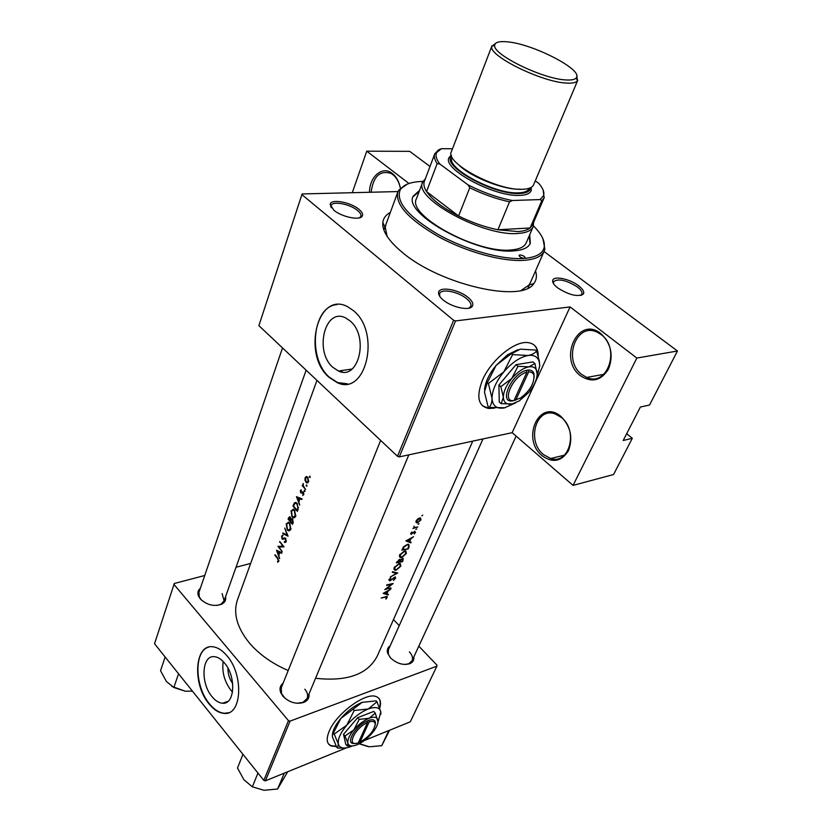 <?xml version="1.0" encoding="UTF-8"?>
<svg xmlns="http://www.w3.org/2000/svg" width="832" height="832" viewBox="0 0 832 832"><rect width="100%" height="100%" fill="white"/><g stroke="black" fill="none" stroke-linecap="round" stroke-linejoin="round"><path stroke-width="1.25" d="M561.007 416.53C570.7 426.431 573.175 437.819 568.443 450.705C561.517 461.562 552.76 463.258 542.173 455.79C520.645 438.703 539.594 397.748 561.007 416.53M543.473 454.584L550.618 458.515C569.348 465.057 578.656 430.539 561.309 417.404L555.318 413.982C536.016 406.463 526.261 441.116 543.473 454.584M600.808 333.549C611.094 343.366 613.673 355.17 608.556 368.971C601.11 380.754 591.77 383.032 580.538 375.804C557.721 359.143 578.084 315.099 600.808 333.549M581.88 374.566L586.737 377.437C607.422 387.306 620.89 348.39 601.078 334.558L597.501 332.353C576.222 321.277 562.234 360.402 581.88 374.566M369.491 192.275C369.522 176.478 382.554 165.412 392.34 173.503C396.406 176.769 399.09 181.646 400.379 188.146M400.358 188.157C399.11 182.135 396.594 177.601 392.798 174.564L390.967 173.378C379.881 170.113 373.277 176.394 371.145 192.234M379.746 708.157C381.462 702.042 380.266 698.183 376.147 696.592C365.83 691.902 336.274 713.502 329.191 731.255C325.998 739.055 326.685 743.974 331.24 746.013L336.398 746.543M328.63 744.13L330.98 745.701L336.242 746.221M538.242 356.231C538.283 347.88 534.695 343.314 527.478 342.555C514.072 341.047 490.537 360.672 482.352 380.432C476.081 396.906 478.223 406.255 488.79 408.47L494.52 408.148M482.518 405.808L488.436 408.169L493.241 408.013M212.035 696.675C215.436 700.804 218.951 702.978 222.591 703.227C234.967 704.787 236.402 676.291 224.432 662.927C221.208 659.121 217.901 657.051 214.5 656.698C201.822 654.774 200.21 683.051 212.035 696.675M223.153 661.502C221.832 671.913 224.411 681.491 230.901 690.248L232.523 692.047M209.061 703.924C213.98 709.925 219.076 713.086 224.349 713.398C241.987 715.53 243.974 674.658 226.803 655.606C222.238 650.26 217.558 647.317 212.784 646.786C194.532 643.916 192.182 684.341 209.061 703.924M208.562 647.171C193.918 650.957 194.605 686.452 209.425 703.799C214.334 709.8 219.44 712.962 224.713 713.274L228.582 712.712M332.966 367.422L338.489 371.03C358.634 381.087 369.408 336.45 350.064 320.892L345.665 317.949C324.896 306.966 313.955 351.562 332.966 367.422M328.983 377.27L337.22 382.637C365.893 396.75 381.243 332.8 353.444 310.648L347.506 306.644C317.564 290.618 301.881 354.474 328.983 377.27M337.106 304.595C312.416 305.989 307.31 358.519 329.378 377.208L337.615 382.574L347.433 383.822M578.552 285.698C583.055 289.214 584.626 292.032 583.253 294.154C577.522 297.118 569.005 295.038 557.721 287.903C554.122 285.095 552.438 282.682 552.677 280.654C553.051 275.434 569.66 278.72 578.552 285.698M580.466 295.506L581.88 294.226C582.577 292.261 581.038 289.806 577.262 286.874C566.145 280.02 558.23 278.304 553.53 281.705L553.498 283.598M468.042 297.388C472.347 300.997 473.741 303.992 472.222 306.374C469.321 311.116 451.651 307.278 443.217 300.009C439.941 297.263 438.402 294.809 438.589 292.646C438.818 286.062 458.567 289.318 468.042 297.388M468.77 308.204L470.829 306.342C471.557 304.179 470.153 301.621 466.606 298.678C458.338 291.637 441.168 288.361 439.608 293.602L439.764 296.369M358.883 209.279C362.19 212.025 363.303 214.334 362.232 216.185C359.892 220.75 341.578 216.934 333.809 210.194L330.19 204.599C330.044 198.515 350.272 201.885 358.883 209.279M359.466 217.828L360.87 216.33C361.358 214.666 360.246 212.711 357.531 210.465C349.96 203.975 332.28 200.658 331.167 205.587L331.323 207.657M225.545 596.7C226.231 599.872 225.046 602.337 221.978 604.084C214.219 606.871 206.981 605.145 200.273 598.894L198.578 596.263C197.236 593.039 197.839 590.377 200.366 588.266M282.516 347.911L198.952 592.405L199.316 597.043L201.833 600.475M216.778 605.467L220.906 604.261L224.089 600.808L222.102 593.59M308.994 693.971C309.462 697.798 307.798 700.596 303.992 702.343C296.348 704.569 289.338 702.551 282.974 696.29L280.779 692.765C279.292 688.844 280.062 685.682 283.078 683.29M380.64 440.398L281.278 687.762L281.507 693.545L285.137 698.412M296.93 703.279L302.921 702.374L307.143 698.422C308.235 695.458 307.466 692.38 304.824 689.198M413.826 656.937C414.201 660.057 412.88 662.303 409.843 663.666C403.208 665.538 396.791 663.624 390.593 657.946L387.691 653.255C386.755 650.021 387.587 647.546 390.177 645.83M404.934 664.477L408.772 663.728L412.038 660.785C413.14 658.029 412.266 655.054 409.406 651.893M535.538 270.858C537.087 275.777 536.526 279.989 533.853 283.483C522.517 303.41 440.222 284.856 402.397 252.47C388.7 241.062 382.169 231.13 382.814 222.685C383.302 218.317 385.809 214.885 390.343 212.41M521.279 290.347L528.84 285.168L530.369 282.641L544.263 250.973C541.902 256.204 535.434 259.303 524.867 260.27C503.578 262.09 467.158 252.325 438.672 236.829C408.73 219.482 395.117 204.547 397.831 192.026L398.684 190.268L407.222 184.153M276.494 550.254L279.625 558.615L278.772 555.36L279.833 552.521L281.632 553.28L281.861 552.666L276.494 550.254M284.44 542.422L286.166 541.632L285.615 538.398L282.204 538.242L282.027 536.64L282.953 535.236L281.642 536.026L282.006 538.834L285.386 538.959L285.698 541.091L284.409 541.611L284.44 542.422L285.969 542.027M286.229 523.713L287.196 529.859L288.558 530.806L290.836 529.214L289.713 523.078L288.402 522.111L287.03 523.515M291.044 510.775L292.022 516.963L293.353 517.889L295.703 516.266L294.57 510.089L293.28 509.142L291.845 510.588M306.176 485.129L306.571 486.262L306.79 485.004L306.176 485.129L306.779 485.004M309.452 476.414L309.837 477.547L310.066 476.289L309.452 476.414L310.066 476.289M302.224 485.67L305.583 489.497L303.524 486.2L303.139 483.423L302.921 485.638L302.453 485.077L302.224 485.67L302.838 485.545M301.246 489.83L300.331 490.526L300.716 492.762L303.077 492.669L302.765 495.456L303.763 494.582L303.285 492.055L300.924 492.149L301.246 489.83M274.737 554.975L277.493 558.532L278.314 560.758L277.68 562.224L278.772 561.33L277.742 558.022L275.257 554.84M296.452 496.673L299.707 505.138L298.823 501.821L299.946 498.826L301.818 499.522L302.058 498.878L296.452 496.673M304.19 490.454L304.574 491.577L304.793 490.329L304.19 490.454L304.782 490.318M305.105 477.745L304.938 480.251L306.769 482.903L308.599 481.686L307.767 477.183L306.332 476.507L305.105 477.745L305.885 477.578M297.367 511.368L298.126 509.34L297.138 503.433L295.766 502.414L294.362 502.892L292.947 506.106L297.367 511.368M288.101 519.095L292.479 524.378L293.134 522.631L292.594 519.074L290.992 518.981L289.765 516.651L288.569 517.837L288.101 519.095L288.787 518.939M282.714 533.572L288.059 536.162L284.752 528.081L287.092 535.007L282.942 532.958L282.714 533.572L283.66 533.333M282.225 551.699L279.011 546.978L284.045 546.842L279.75 541.538L282.859 546.291L277.94 546.385L282.225 551.699M316.961 380.38L237.505 599.726C232.939 613.267 236.985 627.796 249.642 643.292C259.47 654.607 272.324 663.676 288.215 670.509M315.546 678.278C347.194 681.751 367.765 674.336 377.27 656.042L472.774 441.116M383.136 593.393L388.128 594.974L388.388 594.37L386.838 593.954L388.055 591.178L390.666 589.17L383.136 593.393M393.422 580.466L395.564 578.24L395.304 576.878L390.031 580.33L389.594 579.571L390.78 577.772L388.95 579.623L389.813 580.882L394.815 577.439L394.95 578.406L393.422 580.466M394.17 567.559L394.846 570.17L396.188 570.201L400.847 566.134L400.306 563.586L399.038 563.597L394.17 567.559M399.662 554.892L400.358 557.565L401.679 557.596L406.359 553.509L405.798 550.909L404.55 550.909L399.662 554.892M405.881 540.925L410.883 542.838L411.154 542.204L409.604 541.684L410.873 538.762L413.546 536.723L405.881 540.925M415.844 529.506L416.77 528.85L415.844 529.506M418.101 524.326L419.026 523.661L418.101 524.326M421.814 515.819L422.729 515.154L421.814 515.819M416.187 520.822L416.177 522.517L417.55 522.87L420.961 519.896L420.514 517.899L417.758 518.866L416.187 520.822M412.932 528.497L417.789 526.999L414.471 527.498L413.993 526.219L413.878 527.79L412.932 528.497M411.954 531.991L410.758 533.322L410.998 534.3L414.554 531.939L414.284 533.946L415.48 532.459L414.783 531.357L411.486 533.728L411.954 531.991M408.231 548.912L409.094 546.926L408.782 544.315L407.493 544.326L403.562 546.79L401.877 550.16L408.231 548.912L402.802 549.484L404.04 547.03L407.243 544.898L408.242 544.887L408.814 545.958L407.857 548.486M396.354 562.89L402.698 561.59L403.218 558.272L400.442 559.842L399.391 559.364L396.354 562.89M390.218 577.054L397.717 572.998L392.548 571.688L392.288 572.291L396.406 573.362L390.218 577.054M391.071 588.224L386.412 588.806L393.141 583.492L386.838 584.865L386.589 585.416L391.602 584.386L384.779 589.607L390.697 587.839M381.129 598.021L386.454 596.991L385.85 599.102L387.192 597.438L387.036 596.409L381.129 598.021M352.29 192.702L366.766 151.174L409.698 151.351L429.998 166.483M544.034 251.514L677.466 351L649.511 405.049L640.39 407.014L623.189 440.502L632.31 438.298L626.673 433.722M301.881 194.615L258.887 325.645L397.498 456.29L453.617 320.268L301.881 194.615L302.099 193.95L398.018 191.568M341.359 370.614L342.326 372.029M204.734 575.494L174.294 583.502L154.534 643.729L263.817 780.395L288.465 720.637L290.077 721.126L265.377 780.853L346.403 747.843M364.27 740.563L410.311 721.802L436.883 666.151L436.935 665.142L418.818 646.162M290.077 721.126L436.883 666.151M393.463 619.601L399.225 625.643M236.018 567.268L250.65 563.42M173.982 584.438L288.465 720.637M265.377 780.853L263.817 780.395M482.997 438.932L388.44 649.698L388.336 654.118L390.25 657.571M453.617 320.268L455.541 320.923L570.086 306.914L636.844 358.051L677.466 351M455.541 320.923L399.318 456.893L512.148 432.671L570.086 306.914M632.31 438.298L613.569 474.521L573.061 485.389L512.148 432.671M366.766 151.174L408.97 183.498M399.318 456.893L397.498 456.29M397.831 192.026L385.902 224.494L385.258 227.375L387.109 236.34M232.71 683.623C229.445 679.037 227.874 673.91 227.978 668.231M537.898 355.004C537.805 350.459 536.453 347.048 533.822 344.76M379.538 707.606C380.702 703.446 380.422 700.294 378.695 698.152M636.844 358.051L573.061 485.389M416 521.373L417.55 522.87M416.77 520.728L420.066 518.492L420.41 520.021L417.81 522.288L416.406 520.374M414.471 531.461L415.48 532.459M410.675 533.53L411.476 534.3M409.77 541.736L410.883 542.838M407.15 540.779L410.093 539.198L409.094 541.497L406.817 540.457M401.149 557.066L401.679 557.596M400.358 554.757L404.3 551.481L405.298 551.481L405.725 553.686L401.918 557.024L400.91 557.014L399.942 554.341M399.963 559.364L400.764 560.134L402.698 558.854L402.324 561.184L400.005 561.704L400.764 560.134M397.28 562.214L399.547 559.946L399.36 561.839L396.843 561.766M394.867 567.424L398.788 564.169L399.807 564.158L400.223 566.322L396.438 569.639L395.398 569.629L394.451 567.008M395.554 572.499L396.406 573.362M388.846 579.894L389.813 580.882M387.265 594.069L388.128 594.974M384.384 593.206L387.286 591.614L386.339 593.809L384.093 592.904M386.235 596.461L387.192 597.438M278.834 561.122L277.462 561.486M278.897 560.872L278.096 561.09M278.918 560.591L278.314 560.758M301.163 498.555L299.946 498.826M297.253 497.754L299.364 498.607L298.48 500.958L297.253 497.754L298.418 497.494M300.57 498.326L299.364 498.607M299.208 500.791L298.48 500.958M301.33 490.308L300.331 490.526M303.139 491.91L301.465 492.284M303.805 494.426L302.827 494.655M303.888 494.01L303.316 494.146M303.618 492.554L303.077 492.669M303.472 492.294L302.692 492.471M303.378 492.159L300.716 492.762M304.99 491.296L304.377 491.442M310.253 477.277L309.639 477.412M306.644 482.102L305.864 482.279M305.5 478.213L306.852 477.318L307.538 477.797L308.162 481.229L306.79 482.154L306.082 481.676L305.5 478.213M308.121 477.672L307.538 477.797M308.776 481.094L308.162 481.229M306.987 485.992L306.363 486.127M293.623 505.95L292.947 506.106M296.036 502.507L294.362 502.892M297.097 510.245L293.582 506.064L294.622 503.734L295.859 503.235L296.92 504.026L297.97 507.489L297.097 510.245L297.856 510.068M297.482 503.89L296.92 504.026M298.563 507.343L297.97 507.489M292.677 516.807L292.022 516.963M291.481 511.295L293.332 509.933L294.341 510.671L295.204 515.757L293.28 517.109L292.24 516.381L291.481 511.295M294.902 510.546L294.341 510.671M295.901 515.59L295.204 515.757M292.157 518.7L290.992 518.981M288.735 519.064L290.15 517.691L290.087 520.77L288.735 519.064M290.971 520.198L290.233 520.374M290.805 520.593L290.087 520.77M290.534 521.31L291.179 519.771L292.375 519.657L292.219 523.266L290.534 521.31M292.916 519.532L292.375 519.657M293.259 522.257L292.531 522.434M292.968 523.078L292.219 523.266M287.83 529.703L287.196 529.859M286.655 524.233L288.454 522.902L289.494 523.65L290.347 528.705L288.475 530.036L287.414 529.287L286.655 524.233M290.035 523.526L289.494 523.65M291.034 528.528L290.347 528.705M286.333 540.935L285.698 541.091M285.906 538.824L285.386 538.959M285.667 538.47L284.866 538.668M283.338 539.146L282.776 539.292M285.168 538.034L282.006 538.834M282.994 535.683L281.642 536.026M285.033 537.971L282.89 538.512M284.742 537.909L283.639 538.19M283.431 546.146L282.859 546.291M280.062 541.975L279.531 542.1M281.653 546.291L279.011 546.978M280.862 552.25L279.833 552.521M277.264 551.346L279.271 552.271L278.439 554.518L277.264 551.346L278.242 551.086M280.29 552.011L279.271 552.271M279.157 554.32L278.439 554.518M533.458 225.888C541.715 234.156 545.282 241.353 544.159 247.478C542.662 253.666 536.099 257.317 524.462 258.398L525.294 257.993C524.774 256.36 522.974 255.341 519.896 254.946L519.054 255.351C519.584 256.994 521.383 258.003 524.462 258.398C502.913 260.229 465.629 249.922 437.341 234.01C407.711 216.185 395.377 201.375 400.338 189.582C403.759 184.402 411.289 181.688 422.926 181.428L421.97 181.823L422.438 182.77M419.588 190.362L413.171 196.186C402.563 213.772 478.098 255.154 514.457 250.817C523.12 250.099 528.403 247.603 530.327 243.339L529.734 234.697M419.151 191.516L412.974 196.778M542.942 238.784L544.877 249.101L544.263 250.973M533.634 222.258L533.166 226.699L526.209 242.892C524.41 246.917 519.418 249.267 511.254 249.943C477.131 253.968 406.515 215.249 416.447 198.713L422.646 182.208L425.391 178.693M530.057 243.911L529.246 235.83M388.794 730.569L381.732 745.68L369.283 746.793L359.372 743.683M389.584 730.257L381.732 745.68M359.154 743.787L368.493 746.71M192.452 691.142L185.214 691.194L173.836 687.502L166.348 681.429L160.545 670.696L165.142 656.989M178.568 673.795L173.836 687.502M185.214 691.194L171.808 686.379M284.284 773.157L277.597 789.006L264.035 790.286L252.356 786.833L243.932 779.761L237.505 768.05L242.944 754.291M257.962 773.074L252.356 786.833M287.674 771.774L277.597 789.006M434.751 153.858L438.547 149.885L441.334 148.699L436.686 152.599C435.261 155.605 436.311 159.422 439.847 164.039L437.154 163.623C434.564 159.775 433.763 156.52 434.751 153.858L424.341 181.48C423.311 184.267 424.05 187.626 426.556 191.568L458.578 215.998C471.692 222.487 484.806 227.084 497.921 229.778L517.858 231.566C523.442 231.223 527.53 230.017 530.119 227.968L532.459 224.994L544.097 197.87L541.819 200.689L540.134 199.566L543.577 195.614C544.565 192.244 542.953 188.157 538.741 183.331L535.267 180.877M533.166 226.699C531.409 230.62 526.438 232.866 518.263 233.438C484.099 237.006 412.859 198.286 422.646 182.208M437.154 163.623L426.556 191.568C432.068 199.722 442.738 207.865 458.578 215.998L469.768 187.772L467.948 184.818C482.799 192.4 497.598 197.631 512.346 200.512L509.538 201.822L497.921 229.778L530.119 227.968L541.819 200.689M512.346 200.512L540.134 199.566M452.504 148.762L441.334 148.699M439.847 164.039L467.948 184.818M509.538 201.822C496.319 198.962 483.07 194.282 469.768 187.772M543.14 190.081L544.097 197.87M506.501 41.766C499.179 41.163 495.269 42.266 494.738 45.074C491.452 53.997 542.942 79.279 566.27 79.955C571.594 80.257 574.912 79.56 576.243 77.875C583.991 69.982 531.991 43.337 506.501 41.766M576.763 75.743L577.429 80.85C576.035 82.649 572.541 83.398 566.956 83.096C542.443 82.451 488.27 55.806 491.816 46.415L495.83 43.181M451.495 155.802L450.913 156.707C443.05 167.253 494.676 195.229 519.542 193.492C525.814 193.253 529.454 191.662 530.473 188.718L530.67 187.668M531.242 187.366L531.211 190.414C530.171 193.461 526.417 195.114 519.958 195.374C494.312 197.205 441.033 168.303 449.207 157.414L451.298 155.189M529.1 188.573C527.925 191.194 524.43 192.618 518.627 192.837C494.915 194.47 445.546 168.064 452.005 157.55M577.772 80.257L533.593 184.829C532.355 187.595 528.663 189.082 522.496 189.29C497.266 190.965 444.506 162.812 451.36 151.736L491.982 45.739M358.561 742.269L359.965 742.113L369.158 721.926L368.836 720.325L367.182 721.001C354.744 726.149 344.313 745.368 354.921 743.35M359.965 742.113C368.846 736.996 373.932 731.058 375.242 724.318C375.024 721.573 372.996 720.772 369.158 721.926M375.242 724.63L375.44 722.925C375.201 719.95 372.996 719.087 368.826 720.356M378.04 721.947L375.263 713.097L369.096 718.276L359.185 719.389L353.902 729.799L344.999 736.029L343.512 734.313L345.748 744.266L347.225 745.971L351.738 745.94M359.185 719.389L357.677 717.683L343.512 734.313M344.999 736.029L347.922 743.111L347.225 745.971M375.263 713.097L373.766 711.412L357.677 717.683M377.988 722.332L380.806 711.88C379.746 707.356 375.565 706.389 368.274 708.978C360.693 712.119 353.527 717.527 346.757 725.223C340.371 732.982 337.584 739.263 338.385 744.068C339.622 748.134 343.533 749.06 350.126 746.845L352.394 745.93M333.382 733.117L340.839 718.432L362.17 702.354L376.168 700.856L376.979 701.761L368.274 708.978L354.234 710.486L346.757 725.223L334.183 734.053L333.382 733.117L332.29 735.582L332.55 737.277L336.71 747.157L337.501 748.082L343.814 748.03M354.234 710.486L353.423 709.571M334.183 734.053L338.385 744.068L337.501 748.082M380.858 714.303L380.806 711.88L376.979 701.761M362.315 702.302L362.17 702.354C354.63 705.463 347.526 710.83 340.839 718.432C335.837 724.422 333.039 729.726 332.426 734.323M377.998 720.231C377.229 717.059 374.254 716.404 369.096 718.276C363.74 720.533 358.675 724.37 353.902 729.799C349.388 735.27 347.391 739.71 347.922 743.111C348.754 746.013 351.52 746.668 356.2 745.087L357.053 744.765C362.336 742.466 367.307 738.681 371.946 733.398C375.981 728.572 378.019 724.443 378.082 721.032L377.998 720.231M367.526 722.571L358.332 742.778C345.8 747.625 354.546 728.073 367.526 722.571L367.182 721.001M515.715 400.254L528.622 371.935L528.237 370.042L526.51 370.323C511.618 373.412 498.264 403.322 512.616 400.91L520.489 398.039C529.849 390.957 534.321 383.427 533.915 375.471C533.229 372.965 531.461 371.79 528.622 371.935M534.144 377.395L533.988 373.901C533.239 371.176 531.315 369.897 528.216 370.074M500.864 386.672L503.36 397.218C503.682 402.594 506.563 404.862 511.992 404.019L519.282 400.899L528.715 392.506C534.05 385.965 536.879 379.829 537.181 374.098L534.924 363.522L528.892 366.85L517.972 366.298L511.784 378.477L500.864 386.672L498.919 385.029L499.242 402.033L501.166 403.666L512.522 403.905M517.972 366.298L515.996 364.676L498.919 385.029M537.181 374.098L536.879 371.342C535.85 367.744 533.187 366.257 528.892 366.85C523.214 368.025 517.514 371.894 511.784 378.477C506.303 385.247 503.495 391.498 503.36 397.218L501.166 403.666M534.924 363.522L532.958 361.92L515.996 364.676M536.64 377.998L539.729 365.882L539.302 361.92C537.867 356.855 534.113 354.702 528.06 355.493C520.031 357.074 511.961 362.523 503.828 371.852C496.07 381.472 492.138 390.322 492.034 398.403C492.586 405.964 496.694 409.136 504.369 407.919L515.715 402.823M487.354 382.585L496.09 365.404L510.505 354.266L520.281 349.159L535.506 350.064L536.567 350.917C534.976 353.184 532.147 354.713 528.06 355.493L512.595 354.609L503.828 371.852L488.394 383.479L487.354 382.585L484.442 391.903L488.051 406.567L489.081 407.451L505.055 407.774M512.595 354.609L511.524 353.746M488.394 383.479L492.034 398.403C492.003 402.49 491.015 405.506 489.081 407.451M539.729 365.882L539.334 361.119L536.567 350.917M518.014 349.648L507.603 354.754L496.09 365.404C489.216 373.849 485.358 381.909 484.505 389.584M526.51 370.323L526.895 372.226L513.989 400.587L512.616 400.91M526.895 372.226C513.126 375.138 500.791 402.698 513.989 400.587M278.034 558.386L277.493 558.532M302.962 491.785L301.881 492.034M294.154 504.618L293.436 504.785M298.137 509.319L297.388 509.496M289.338 517.65L288.569 517.837M520.156 189.186C504.098 190.018 471.89 177.476 459.41 165.516M603.772 374.338L586.737 377.437M564.356 455.187L550.618 458.515M227.989 701.345L222.591 703.227M352.03 369.044L338.489 371.03M581.578 294.684L583.253 294.154M470.454 306.977L472.222 306.374M360.599 216.85L362.232 216.185M470.226 307.778L470.579 306.935M581.381 295.287L581.672 294.663M360.443 217.506L360.693 216.809M220.906 604.261L221.978 604.084M302.921 702.374L303.992 702.343M408.772 663.728L409.843 663.666M528.84 285.168L533.853 283.483M528.008 288.007L529.329 285.002L528.008 288.007M383.885 229.986L385.008 226.907L383.885 229.986M385.258 227.375L382.814 222.685M388.336 654.118L387.691 653.255M281.507 693.545L280.779 692.765M199.316 597.043L198.578 596.263M330.762 206.773L331.001 206.066M553.051 282.776L553.342 282.142M439.026 295.048L439.369 294.195M331.042 206.159L330.19 204.599M439.431 294.31L438.589 292.646M553.374 282.235L552.677 280.654M416.697 522.87L416 522.184M420.066 518.492L419.505 517.951M416.645 521.778L416.042 521.196M408.242 544.887L407.649 544.294M400.358 557.565L399.454 556.65M405.298 551.481L404.695 550.888M400.182 556.286L399.443 555.547M394.846 570.17L393.962 569.275M399.807 564.158L399.214 563.566M394.69 568.911L393.962 568.173M389.522 580.122L388.97 579.561M302.806 492.482L303.493 492.326M301.184 493.106L301.87 492.95M306.769 482.903L308.006 482.633M306.852 477.308L307.705 477.131M307.684 481.957L308.568 481.77M295.859 503.235L296.754 503.027M293.353 517.889L294.882 517.514M293.332 509.933L294.226 509.725M294.507 516.818L295.578 516.558M289.806 517.431L290.482 517.265M291.959 519.366L292.687 519.189M288.558 530.806L290.046 530.442M288.454 522.902L289.338 522.683M289.671 529.734L290.722 529.474M284.7 542.485L285.834 542.194M285.522 541.403L286.291 541.206M284.97 538.689L285.698 538.502M282.599 539.271L283.712 538.99M544.159 247.478L544.877 249.101M400.338 189.582L398.684 190.268M307.143 698.422L408.824 454.844M306.134 370.178L224.089 600.808M516.131 436.124L412.038 660.785M532.854 224.068L533.53 225.618M424.694 180.544L423.134 181.178M543.577 195.614L544.305 197.319M436.686 152.599L434.99 153.317M494.738 45.074L491.816 46.415M450.913 156.707L449.207 157.414M530.473 188.718L531.211 190.414M576.243 77.875L577.429 80.85M375.242 724.318L375.44 722.925M533.915 375.471L533.988 373.901M539.302 361.92L539.334 361.119M507.603 354.754L510.505 354.266M536.879 371.342L536.91 370.781"/></g></svg>
